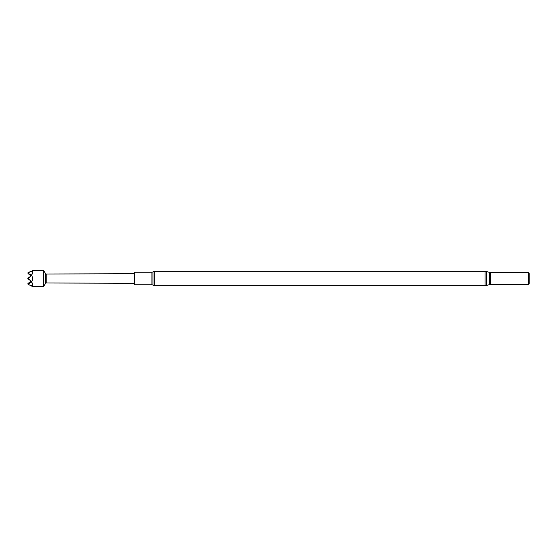 <?xml version="1.0" encoding="UTF-8"?>
<svg xmlns="http://www.w3.org/2000/svg" width="557" height="557" viewBox="0 0 557 557"><rect width="100%" height="100%" fill="white"/><g stroke="black" fill="none" stroke-linecap="round" stroke-linejoin="round"><path stroke-width="0.84" d="M29.987 282.329L28.184 283.353A127.915 127.915 0 0 1 28.184 283.374L27.913 284.112L28.122 283.381L31.296 281.167L28.177 278.953L28.135 278.068L31.296 275.833L27.906 273.125L30.753 271.426L32.459 271.684L32.48 273.981L30.558 274.441L32.111 276.133L32.578 278.5L32.257 280.867L30.753 282.608L32.459 283.019L32.48 285.316L30.558 285.602L32.257 286.326M27.913 283.59L27.906 284.063L28.135 283.381L31.276 281.167L27.85 278.5L31.276 275.833L28.122 273.619L29.869 274.608M30.057 271.774L27.906 272.986M134.502 273.738L46.182 274.002L46.182 282.998L45.472 283.409L45.472 273.591L43.585 270.326L43.585 286.674L32.578 286.674M151.922 284.759L151.922 272.241L134.502 272.241L134.502 284.759L151.922 284.759L154.714 285.644L485.063 285.644L486.505 285.449L486.505 271.551L489.436 272.373L489.436 284.627L528.509 284.578L528.509 272.422L529.15 273.529L529.15 283.471L528.509 284.578M489.436 272.373L528.356 272.512L528.356 284.488M27.982 272.652L30.774 271.419M30.558 285.602L27.913 284.112M29.918 277.038L28.122 278.5M27.906 272.937L28.135 273.619M27.913 283.826L28.177 283.381M29.96 279.99L27.85 278.465M28.177 278.953L28.163 278.946A127.95 127.95 0 0 0 28.135 278.068A127.915 127.915 0 0 0 28.135 278.047L28.135 278.047M32.111 276.133A132.002 132.002 0 0 1 32.257 280.867M27.906 284.014L30.753 282.608M30.558 274.441L27.982 273.438M32.48 285.316A132.19 93.472 180 0 0 32.459 283.019M32.48 273.981A132.19 93.472 0 0 0 32.459 271.684M151.922 272.241L152.945 271.913L152.945 285.087M152.945 271.913L154.714 271.356L154.714 285.644M490.397 272.512L490.397 284.488M154.714 271.356L485.063 271.356L485.063 285.644M28.073 284.397A127.783 90.359 180 0 0 28.066 283.722M28.073 273.466A127.783 90.359 0 0 0 28.066 272.798M45.472 283.409L43.585 286.674M46.182 282.998L134.502 283.262M485.063 271.356L486.505 271.551M489.436 284.627L486.505 285.449M46.182 274.002L45.472 273.591M32.578 270.326L43.585 270.326"/></g></svg>
